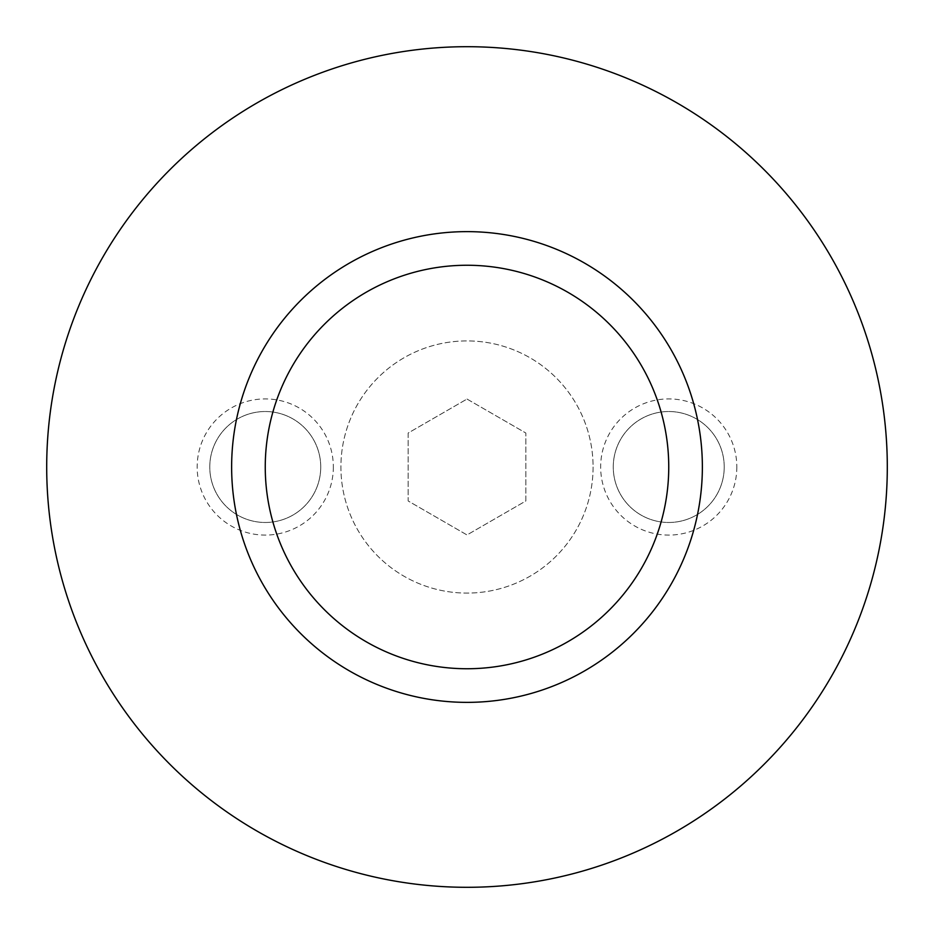<?xml version="1.0" encoding="UTF-8"?>
<svg xmlns="http://www.w3.org/2000/svg" width="934" height="934" viewBox="0 0 934 934"><rect width="100%" height="100%" fill="white"/><g stroke="black" fill="none" stroke-linecap="round" stroke-linejoin="round"><path stroke-width="0.7" stroke-dasharray="4.67 3.5" d="M593.09 467A126.09 126.09 0 0 1 467 593.09A126.09 126.09 0 0 1 340.91 467A126.09 126.09 0 0 1 467 340.91A126.09 126.09 0 0 1 593.09 467A126.09 126.09 0 0 1 467 593.09A126.09 126.09 0 0 1 340.91 467A126.09 126.09 0 0 1 467 340.91A126.09 126.09 0 0 1 593.09 467M333.345 467A68.089 68.089 0 0 1 265.256 535.089A68.089 68.089 0 0 1 197.167 467A68.089 68.089 0 0 1 265.256 398.911A68.089 68.089 0 0 1 333.345 467M320.736 467A55.48 55.48 0 0 1 265.256 522.48A55.48 55.48 0 0 1 209.776 467A55.48 55.48 0 0 1 265.256 411.52A55.48 55.48 0 0 1 320.736 467A55.48 55.48 0 0 1 265.256 522.48A55.48 55.48 0 0 1 209.776 467A55.48 55.48 0 0 1 265.256 411.52A55.48 55.48 0 0 1 320.736 467M736.833 467A68.089 68.089 0 0 1 668.744 535.089A68.089 68.089 0 0 1 600.655 467A68.089 68.089 0 0 1 668.744 398.911A68.089 68.089 0 0 1 736.833 467M724.224 467A55.48 55.48 0 0 1 668.744 522.48A55.48 55.48 0 0 1 613.264 467A55.48 55.48 0 0 1 668.744 411.52A55.48 55.48 0 0 1 724.224 467A55.48 55.48 0 0 1 668.744 522.48A55.48 55.48 0 0 1 613.264 467A55.48 55.48 0 0 1 668.744 411.52A55.48 55.48 0 0 1 724.224 467M46.7 467A420.3 420.3 0 0 1 467 46.7A420.3 420.3 0 0 1 887.3 467A420.3 420.3 0 0 1 467 887.3A420.3 420.3 0 0 1 46.7 467M231.632 467A235.368 235.368 0 0 1 467 231.632A235.368 235.368 0 0 1 702.368 467A235.368 235.368 0 0 1 467 702.368A235.368 235.368 0 0 1 231.632 467M467 399.052L525.842 433.026L525.842 500.974L467 534.948L408.158 500.974L408.158 433.026L467 399.052L525.842 433.026L525.842 500.974L467 534.948L408.158 500.974L408.158 433.026L467 399.052"/><path stroke-width="1.4" d="M231.632 467A235.368 235.368 0 0 1 467 231.632A235.368 235.368 0 0 1 702.368 467A235.368 235.368 0 0 1 467 702.368A235.368 235.368 0 0 1 231.632 467A235.368 235.368 0 0 0 467 702.368A235.368 235.368 0 0 0 702.368 467M46.7 467A420.3 420.3 0 0 1 467 46.7A420.3 420.3 0 0 1 887.3 467A420.3 420.3 0 0 1 467 887.3A420.3 420.3 0 0 1 46.7 467M668.744 467A201.744 201.744 0 0 0 467 265.256A201.744 201.744 0 0 0 265.256 467A201.744 201.744 0 0 0 467 668.744A201.744 201.744 0 0 0 668.744 467"/></g></svg>
